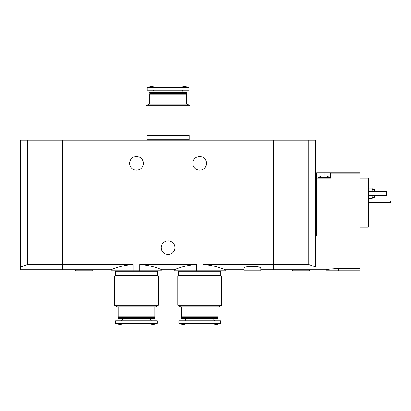 <?xml version="1.0" encoding="UTF-8"?>
<svg xmlns="http://www.w3.org/2000/svg" width="411" height="411" viewBox="0 0 411 411"><rect width="100%" height="100%" fill="white"/><g stroke="black" fill="none" stroke-linecap="round" stroke-linejoin="round"><path stroke-width="0.62" d="M139.745 270.839L139.745 264.504C152.193 265.223 162.119 269.955 161.975 269.786C162.14 269.965 152.178 265.218 139.745 264.504L196.432 264.504C183.964 265.223 174.064 269.955 174.202 269.786C174.064 269.96 183.917 265.234 196.432 264.504L196.432 270.839L202.977 270.839L202.977 264.504C215.441 265.223 225.341 269.955 225.207 269.786C225.346 269.96 215.487 265.234 202.977 264.504L273.474 264.504L273.474 140.161L20.55 140.161L20.55 269.786L62.703 269.786L62.703 264.504L133.2 264.504C120.711 265.229 110.821 269.965 110.97 269.786C110.821 269.955 120.767 265.218 133.2 264.504L133.2 270.839L161.975 270.839L161.975 269.786L174.202 269.786L174.202 270.839L196.432 270.839M20.55 267.037L27.398 264.504L62.703 264.504L62.703 140.161L62.703 269.786L110.97 269.786L110.97 270.839L133.2 270.839M202.977 270.839L225.207 270.839L225.207 269.786L243.964 269.786M206.553 163.347A6.848 6.848 0 0 1 196.278 169.281A6.848 6.848 0 0 1 196.278 157.413A6.848 6.848 0 0 1 206.553 163.347M143.321 163.347A6.848 6.848 0 0 1 133.046 169.281A6.848 6.848 0 0 1 133.046 157.413A6.848 6.848 0 0 1 143.321 163.347M260.826 269.786L273.474 269.786L273.474 264.504L308.779 264.504L308.779 140.161L273.474 140.161L273.474 269.786L326.164 269.786L326.164 270.839L359.887 270.839L359.887 267.037L315.627 267.037L308.779 264.504M260.826 268.506C261.463 265.629 243.333 265.629 243.964 268.506L243.964 270.839L260.826 270.839L260.826 268.506M154.033 264.504L182.145 264.504M174.937 247.653A6.848 6.848 0 0 1 164.662 253.587A6.848 6.848 0 0 1 164.662 241.719A6.848 6.848 0 0 1 174.937 247.653M75.352 269.786L75.352 270.839L92.213 270.839L92.213 269.786M146.167 135.101L190.01 135.101L190.01 105.704L146.167 105.704L146.167 135.101M146.167 105.704L148.91 104.122L187.267 104.122L190.01 105.704M149.753 104.122L149.753 94.109L186.424 94.109L186.424 104.122M149.753 94.109L150.174 93.687L186.003 93.687L186.424 94.109M149.753 93.266L186.424 93.266L186.424 92.403L149.753 92.403L149.753 93.266L150.174 93.687M186.003 93.687L186.424 93.266M149.753 92.403L150.051 92.105L186.126 92.105L186.424 92.403M182.212 92.105L182.212 91.001L183.003 90.209M188.952 87.687L147.22 87.687L147.22 90.209L188.952 90.209L188.952 87.687L188.608 87.271L181.369 85.991L154.808 85.991L147.57 87.271L188.608 87.271M188.531 140.161L188.531 139.74M147.01 139.74L189.168 139.74L189.168 135.522L147.01 135.522L147.01 139.74M188.531 135.522L188.531 135.101M321.109 175.99L327.007 175.99L329.961 177.68L318.155 177.68L321.109 175.99M330.593 172.831L316.681 172.831L316.681 178.102L330.593 178.102L330.593 173.884L359.887 173.884L359.887 172.831L330.593 172.831L330.593 173.884M316.681 236.063L316.681 178.102M315.627 267.037L315.627 236.063L359.887 236.063L359.887 227.103L368.318 227.103L368.318 178.102L359.887 178.102L359.887 173.884M338.813 270.839L338.813 268.506C331.127 268.938 326.915 269.364 326.164 269.786C326.904 269.369 331.122 268.943 338.813 268.506L359.887 268.506M359.887 236.063L359.887 267.037M315.627 236.063L315.627 140.161L308.779 140.161M372.114 197.388L374.221 197.388L374.221 195.487M374.221 191.274L374.221 189.379L372.114 189.379M368.318 198.652L372.114 198.652L372.114 195.487M372.114 191.274L372.114 188.11L368.318 188.11M368.318 191.274L386.448 191.274L386.448 195.487L368.318 195.487M292.442 269.786L292.442 270.839L309.303 270.839L309.303 269.786M368.318 200.969L390.45 200.969L390.45 202.654L368.318 202.654M27.398 264.504L27.398 140.161M221.621 275.899L177.783 275.899L177.783 305.296L221.621 305.296L221.621 275.899M221.621 305.296L218.883 306.878L180.521 306.878L177.783 305.296M218.041 306.878L218.041 316.891L181.369 316.891L181.369 306.878M218.041 316.891L217.619 317.313L181.79 317.313L181.369 316.891M218.041 317.734L181.369 317.734L181.369 318.597L218.041 318.597L218.041 317.734L217.619 317.313M218.041 318.597L217.743 318.895L181.667 318.895L181.369 318.597M213.828 318.895L213.828 319.999L185.582 319.999L184.791 320.791M214.614 320.791L213.828 319.999M220.568 323.313L220.568 320.791L178.836 320.791L178.836 323.313L179.186 323.729L220.224 323.729L220.568 323.313L178.836 323.313M220.224 323.729L212.98 325.009L186.424 325.009L179.186 323.729M220.147 270.839L220.147 271.26M220.779 271.26L178.626 271.26L178.626 275.478L220.779 275.478L220.779 271.26M220.147 275.478L220.147 275.899M158.394 275.899L114.551 275.899L114.551 305.296L158.394 305.296L158.394 275.899M158.394 305.296L155.651 306.878L117.294 306.878L114.551 305.296M154.808 306.878L154.808 316.891L118.137 316.891L118.137 306.878M154.808 316.891L154.387 317.313L118.558 317.313L118.137 316.891M154.808 317.734L118.137 317.734L118.137 318.597L154.808 318.597L154.808 317.734L154.387 317.313M154.808 318.597L154.51 318.895L118.435 318.895L118.137 318.597M150.596 318.895L150.596 319.999L122.35 319.999L121.564 320.791M151.387 320.791L150.596 319.999M157.341 323.313L157.341 320.791L115.609 320.791L115.609 323.313L115.953 323.729L156.992 323.729L157.341 323.313L115.609 323.313M156.992 323.729L149.753 325.009L123.192 325.009L115.953 323.729M156.92 270.839L156.92 271.26M157.552 271.26L115.399 271.26L115.399 275.478L157.552 275.478L157.552 271.26M156.92 275.478L156.92 275.899M153.966 92.105L153.966 91.001L182.212 91.001M324.058 172.831L324.058 175.99M153.966 91.001L153.175 90.209M147.22 87.687L147.57 87.271M147.641 140.161L147.641 139.74M147.641 135.522L147.641 135.101M329.961 178.102L329.961 177.68M318.155 178.102L318.155 177.68M181.79 317.313L181.369 317.734M185.582 318.895L185.582 319.999M179.258 270.839L179.258 271.26M179.258 275.478L179.258 275.899M118.558 317.313L118.137 317.734M122.35 318.895L122.35 319.999M116.03 270.839L116.03 271.26M116.03 275.478L116.03 275.899"/></g></svg>
